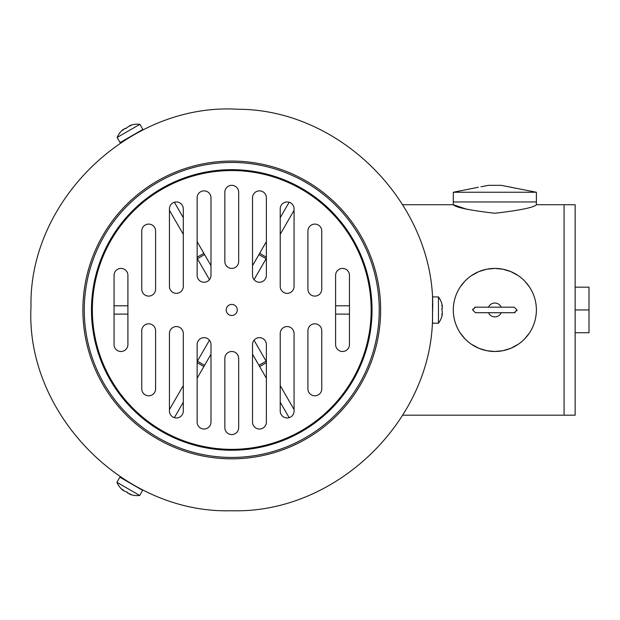 <?xml version="1.0" encoding="UTF-8"?>
<svg xmlns="http://www.w3.org/2000/svg" width="620" height="620" viewBox="0 0 620 620"><rect width="100%" height="100%" fill="white"/><g stroke="black" fill="none" stroke-linecap="round" stroke-linejoin="round"><path stroke-width="0.93" d="M480.996 186.767L488.498 185.333L501.185 185.333L536.385 192.254L453.305 192.254L453.305 201.95L536.385 201.95L453.305 201.95L453.305 204.716C455.731 207.468 469.58 210.312 494.845 213.264C520.11 210.312 533.952 207.468 536.385 204.716L575.151 204.716L575.151 415.183L564.076 415.183L564.076 204.716L564.076 415.183L402.76 415.183M478.369 187.248L453.305 192.254M511.461 187.271L510.206 187.054M532.913 293.338A41.54 41.54 0 0 1 494.845 351.494A41.54 41.54 0 0 1 483.592 269.964A41.54 41.54 0 0 1 532.913 293.338M514.228 307.179L475.455 307.179L472.688 309.954L475.455 312.72L514.228 312.72L516.995 309.954L514.228 307.179M501.185 312.72A6.921 6.921 0 0 1 488.498 312.72M488.498 307.179A6.921 6.921 0 0 1 501.185 307.179M472.688 309.954A2.767 2.767 0 0 1 472.835 309.062M474.564 307.326A2.767 2.767 0 0 1 475.455 307.179M514.228 312.72A2.767 2.767 0 0 0 515.119 312.573M516.847 310.845A2.767 2.767 0 0 0 516.995 309.954M402.76 204.716L453.305 204.716L467.147 209.374M518.366 275.714L510.74 271.576L502.944 269.212L494.845 268.413L486.739 269.212L478.95 271.576L471.324 275.714M464.861 281.201L460.304 286.874C455.685 293.888 453.352 301.576 453.305 309.946C453.352 318.324 455.685 326.019 460.304 333.025L464.861 338.698M471.324 344.185L478.942 348.332L486.739 350.695L494.838 351.494L502.944 350.695L510.74 348.332L518.366 344.185M524.822 338.698L529.379 333.033C533.998 326.019 536.331 318.324 536.385 309.954C536.331 301.576 533.998 293.888 529.379 286.874L524.822 281.201M494.845 351.494A41.54 41.54 0 0 1 458.87 289.183A41.54 41.54 0 0 1 530.821 289.183A41.54 41.54 0 0 1 494.845 351.494M575.151 287.169L589 287.169L589 332.731L575.151 332.731M575.151 309.954L589 309.954M210.986 354.229L197.137 378.216M174.367 417.655L183.295 402.202M183.295 385.586L169.446 409.564M197.137 361.599L209.467 340.24M280.217 402.202L289.145 417.655M252.526 354.229L266.375 378.216M254.045 340.24L266.375 361.599M294.066 409.564L280.217 385.586M335.606 314.108L349.455 314.108M349.455 305.8L335.606 305.8M280.217 234.321L294.066 210.335M266.375 258.3L254.045 279.659M252.526 265.67L266.375 241.684M289.145 202.244L280.217 217.705M183.295 217.705L174.367 202.244M210.986 265.67L197.137 241.684M209.467 279.659L197.137 258.3M169.446 210.335L183.295 234.321M127.906 305.8L114.057 305.8M114.057 314.108L127.906 314.108M442.145 306.729L442.3 305.745A22.111 22.111 0 0 0 441.804 303.73L441.804 303.567A22.157 22.157 0 0 0 438.449 296.926L432.535 296.926L432.535 323.229L438.449 323.229A22.157 22.157 0 0 0 441.804 316.588L441.804 316.425A22.111 22.111 0 0 0 442.3 314.418L442.145 313.425M438.449 296.926L438.449 323.229M442.3 306.373A16.856 7.401 128.3 0 0 441.804 305.474A16.856 9.393 58.1 0 1 442.3 307.419L442.3 308.651L441.804 308.651L442.3 312.744A16.856 9.393 121.9 0 1 441.804 314.681A16.856 7.401 51.7 0 0 442.3 313.79M123.775 129.355L122.838 129.712A22.111 22.111 0 0 0 121.342 131.153L121.21 131.239A22.157 22.157 0 0 0 117.126 137.462L120.086 142.584L142.871 129.433L139.911 124.31A22.157 22.157 0 0 0 132.478 124.728L132.347 124.806A22.111 22.111 0 0 0 130.347 125.38L129.572 126.007M117.126 137.462L139.911 124.31M123.38 129.402A16.856 7.401 8.3 0 0 122.861 130.285A16.856 9.393 -61.9 0 1 124.287 128.875L125.356 128.263L125.612 128.697L128.898 126.217A16.856 9.393 1.9 0 1 130.828 125.682A16.856 7.401 -68.3 0 0 129.805 125.69M129.347 493.76L130.13 494.396A22.111 22.111 0 0 0 132.122 494.969L132.262 495.047A22.157 22.157 0 0 0 139.694 495.465L142.647 490.343L131.37 483.825A200.779 200.779 0 0 1 126.612 480.996M130.254 483.189L119.862 477.183L116.909 482.314A22.157 22.157 0 0 0 120.985 488.537L121.125 488.614A22.111 22.111 0 0 0 122.613 490.056L123.55 490.42M139.694 495.465L116.909 482.314M129.58 494.078A16.856 7.401 -111.7 0 0 130.611 494.094A16.856 9.393 178.1 0 1 128.681 493.559L127.604 492.939L127.859 492.505L124.062 490.893A16.856 9.393 -118.1 0 1 122.636 489.49A16.856 7.401 171.7 0 0 123.163 490.374M231.756 304.412A5.541 5.541 0 0 0 226.215 309.954A5.541 5.541 0 0 0 231.756 315.487A5.541 5.541 0 0 0 237.297 309.954A5.541 5.541 0 0 0 231.756 304.412M204.065 282.255A6.921 6.921 0 0 0 210.986 275.334L210.986 197.796A6.921 6.921 0 0 0 204.065 190.867A6.921 6.921 0 0 0 197.137 197.796L197.137 275.334A6.921 6.921 0 0 0 204.065 282.255M176.367 293.338A6.921 6.921 0 0 0 183.295 286.409L183.295 208.87A6.921 6.921 0 0 0 176.367 201.95A6.921 6.921 0 0 0 169.446 208.87L169.446 286.409A6.921 6.921 0 0 0 176.367 293.338M148.676 296.104A6.921 6.921 0 0 0 155.597 289.183L155.597 231.028A6.921 6.921 0 0 0 148.676 224.099A6.921 6.921 0 0 0 141.755 231.028L141.755 289.183A6.921 6.921 0 0 0 148.676 296.104M127.906 275.334A6.921 6.921 0 0 0 120.985 268.413A6.921 6.921 0 0 0 114.057 275.334L114.057 344.565A6.921 6.921 0 0 0 120.985 351.494A6.921 6.921 0 0 0 127.906 344.565L127.906 275.334M141.755 388.88A6.921 6.921 0 0 0 148.676 395.8A6.921 6.921 0 0 0 155.597 388.88L155.597 330.724A6.921 6.921 0 0 0 148.676 323.795A6.921 6.921 0 0 0 141.755 330.724L141.755 388.88M169.446 411.029A6.921 6.921 0 0 0 176.367 417.957A6.921 6.921 0 0 0 183.295 411.029L183.295 333.49A6.921 6.921 0 0 0 176.367 326.57A6.921 6.921 0 0 0 169.446 333.49L169.446 411.029M197.137 422.111A6.921 6.921 0 0 0 204.065 429.032A6.921 6.921 0 0 0 210.986 422.111L210.986 344.565A6.921 6.921 0 0 0 204.065 337.644A6.921 6.921 0 0 0 197.137 344.565L197.137 422.111M238.677 192.254A6.921 6.921 0 0 0 231.756 185.333A6.921 6.921 0 0 0 224.835 192.254L224.835 261.485A6.921 6.921 0 0 0 231.756 268.413A6.921 6.921 0 0 0 238.677 261.485L238.677 192.254M266.375 197.796A6.921 6.921 0 0 0 259.447 190.867A6.921 6.921 0 0 0 252.526 197.796L252.526 275.334A6.921 6.921 0 0 0 259.447 282.255A6.921 6.921 0 0 0 266.375 275.334L266.375 197.796M294.066 208.87A6.921 6.921 0 0 0 287.145 201.95A6.921 6.921 0 0 0 280.217 208.87L280.217 286.409A6.921 6.921 0 0 0 287.145 293.338A6.921 6.921 0 0 0 294.066 286.409L294.066 208.87M321.757 231.028A6.921 6.921 0 0 0 314.836 224.099A6.921 6.921 0 0 0 307.915 231.028L307.915 289.183A6.921 6.921 0 0 0 314.836 296.104A6.921 6.921 0 0 0 321.757 289.183L321.757 231.028M342.527 351.494A6.921 6.921 0 0 0 349.455 344.565L349.455 275.334A6.921 6.921 0 0 0 342.527 268.413A6.921 6.921 0 0 0 335.606 275.334L335.606 344.565A6.921 6.921 0 0 0 342.527 351.494M314.836 323.795A6.921 6.921 0 0 0 307.915 330.724L307.915 388.88A6.921 6.921 0 0 0 314.836 395.8A6.921 6.921 0 0 0 321.757 388.88L321.757 330.724A6.921 6.921 0 0 0 314.836 323.795M287.145 326.57A6.921 6.921 0 0 0 280.217 333.49L280.217 411.029A6.921 6.921 0 0 0 287.145 417.957A6.921 6.921 0 0 0 294.066 411.029L294.066 333.49A6.921 6.921 0 0 0 287.145 326.57M259.447 337.644A6.921 6.921 0 0 0 252.526 344.565L252.526 422.111A6.921 6.921 0 0 0 259.447 429.032A6.921 6.921 0 0 0 266.375 422.111L266.375 344.565A6.921 6.921 0 0 0 259.447 337.644M224.835 358.414L224.835 427.645A6.921 6.921 0 0 0 231.756 434.574A6.921 6.921 0 0 0 238.677 427.645L238.677 358.414A6.921 6.921 0 0 0 231.756 351.494A6.921 6.921 0 0 0 224.835 358.414M132.13 484.267A200.779 200.779 0 0 0 136.206 486.529M136.206 133.37A200.779 200.779 0 0 0 132.355 135.509M130.603 136.516A200.779 200.779 0 0 0 126.612 138.911M432.458 315.487A200.779 200.779 0 0 0 432.528 311.085M432.528 309.07A200.779 200.779 0 0 0 432.458 304.412M197.137 362.677L203.871 366.56M197.385 361.173L204.585 365.327M204.585 254.572L197.385 258.726M203.871 253.34L197.137 257.23M266.127 258.726L258.928 254.572M266.375 257.23L259.64 253.34M258.928 365.327L266.127 361.173M259.64 366.56L266.375 362.677M231.756 449.353A139.399 139.399 0 0 1 111.034 240.25A139.399 139.399 0 0 1 352.486 240.25A139.399 139.399 0 0 1 231.756 449.353M231.756 450.229A140.275 140.275 0 0 1 110.275 239.808A140.275 140.275 0 0 1 353.237 239.808A140.275 140.275 0 0 1 231.756 450.229M231.756 457.436A147.483 147.483 0 0 1 104.028 236.204A147.483 147.483 0 0 1 359.484 236.204A147.483 147.483 0 0 1 231.756 457.436M231.756 458.823A148.87 148.87 0 0 1 102.827 235.515A148.87 148.87 0 0 1 360.685 235.515A148.87 148.87 0 0 1 231.756 458.823M536.385 192.254L536.385 204.716M231.756 510.733C337.172 513.964 434.535 418.012 432.512 313.108C437.829 208.312 343.526 109.352 238.065 109.267C130.51 102.424 28.745 199.671 31 306.799C25.381 413.804 124.039 514.189 231.756 510.733"/></g></svg>
